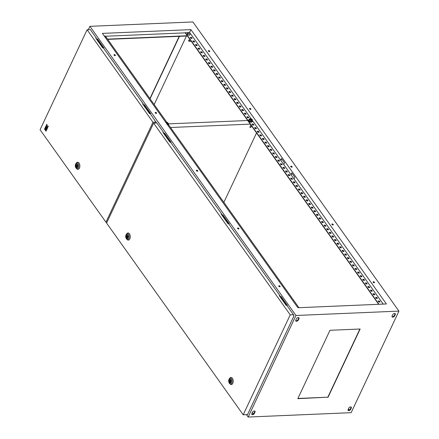 <?xml version="1.0" encoding="UTF-8"?>
<svg xmlns="http://www.w3.org/2000/svg" width="439" height="439" viewBox="0 0 439 439"><rect width="100%" height="100%" fill="white"/><g stroke="black" fill="none" stroke-linecap="round" stroke-linejoin="round"><path stroke-width="0.66" d="M380.635 304.216A1.432 0.774 -154.8 0 1 381.008 304.134A1.432 0.774 -154.8 0 1 381.293 304.15L381.293 304.15A1.432 0.774 -154.8 0 1 381.475 304.178A2.382 2.382 0 0 0 381.293 304.15L380.629 304.216M189.802 34.138A1.432 0.774 -154.8 0 1 189.302 35.115A1.432 0.774 -154.8 0 1 187.48 34.237A1.432 0.774 -154.8 0 1 187.98 33.26A1.432 0.774 -154.8 0 1 188.265 33.271L188.265 33.271A1.432 0.774 -154.8 0 1 189.582 33.891L189.582 33.891A1.432 0.774 -154.8 0 1 189.802 34.138C189.884 35.416 189.099 35.466 187.453 34.286L188.265 33.271A2.382 2.382 0 0 1 189.582 33.891L189.802 34.138M187.887 36.415L187.398 35.987M187.321 36.152L186.992 35.806M105.717 37.716A1.432 0.774 25.2 0 0 105.497 37.469L105.497 37.469A1.432 0.774 25.2 0 0 105.064 37.156A2.382 2.382 0 0 1 105.497 37.469L105.717 37.716A1.432 0.774 25.2 0 1 105.876 38.292L105.717 37.716M170.524 127.508L250.268 124.116M168.269 123.886L247.695 120.505M251.525 125.878L251.141 126.701A0.779 0.472 -35.5 0 1 250.554 127.239A0.779 0.472 -35.5 0 1 249.923 127.228M223.868 202.363L256.546 132.924M251.607 125.993L251.223 126.816A0.779 0.472 -35.5 0 1 250.587 127.37A0.779 0.472 -35.5 0 1 249.956 127.294A0.779 0.472 -35.5 0 1 249.956 126.866L250.861 124.945M166.447 123.183L166.403 123.189A0.554 0.302 -154.8 0 1 167.243 123.584L167.221 123.546M167.961 125.411A1.992 1.081 25.2 0 0 168.197 125.148A1.992 1.081 25.2 0 0 168.121 124.407M167.747 125.115L168.236 124.16L167.605 124.089A1.449 0.785 25.2 0 0 168.285 123.573A1.449 0.785 25.2 0 0 167.616 122.635A1.449 0.785 25.2 0 0 166.266 122.212A1.449 0.785 25.2 0 0 165.777 122.355M167.248 122.915A0.669 0.362 25.2 0 0 166.332 122.865A0.669 0.362 25.2 0 0 166.617 123.386A0.669 0.362 25.2 0 0 167.539 123.436A0.669 0.362 25.2 0 0 167.248 122.915M166.952 123.996A1.449 0.785 25.2 0 0 167.605 124.089L166.88 124.215M165.541 122.338L167.616 122.635L168.241 123.189L168.236 124.16M251.3 119.968L251.327 120.006A0.554 0.302 25.2 0 0 250.488 119.611L250.532 119.606M252.222 121.669A1.992 1.081 -154.8 0 1 252.184 121.773A1.992 1.081 -154.8 0 1 250.142 122.004A1.992 1.081 -154.8 0 1 248.518 120.341A1.992 1.081 -154.8 0 1 248.578 120.077A1.992 1.081 -154.8 0 1 248.633 119.979M252.2 120.829A1.992 1.081 -154.8 0 1 252.337 121.312A1.992 1.081 -154.8 0 1 252.277 121.57A1.992 1.081 -154.8 0 1 250.241 121.795A1.992 1.081 -154.8 0 1 248.617 120.138A1.992 1.081 -154.8 0 1 248.672 119.874A1.992 1.081 -154.8 0 1 249.297 119.463M249.193 120.149L249.665 119.145A1.449 0.785 -154.8 0 1 250.351 118.634A1.449 0.785 -154.8 0 1 251.701 119.062A1.449 0.785 -154.8 0 1 252.37 120.001A1.449 0.785 -154.8 0 1 251.69 120.511A1.449 0.785 -154.8 0 1 250.334 120.083A1.449 0.785 -154.8 0 1 249.665 119.145L249.615 119.726L250.965 120.637L252.321 120.582L251.865 121.543L250.51 121.603L249.16 120.692L249.193 120.149M251.64 119.77A0.669 0.362 -154.8 0 1 251.624 119.858A0.669 0.362 -154.8 0 1 250.938 119.935A0.669 0.362 -154.8 0 1 250.395 119.375A0.669 0.362 -154.8 0 1 250.411 119.287A0.669 0.362 -154.8 0 1 251.097 119.21A0.669 0.362 -154.8 0 1 251.64 119.77M250.965 120.637L250.51 121.603M249.615 119.726L249.16 120.692M252.321 120.582L252.326 119.611L251.701 119.062L249.626 118.76M189.297 40.152A0.669 0.39 -92.4 0 0 189.028 39.987A0.669 0.39 -92.4 0 0 188.682 40.432A0.669 0.39 -92.4 0 0 188.819 41.167A0.669 0.39 -92.4 0 0 189.083 41.326A0.669 0.39 -92.4 0 0 189.428 40.882A0.669 0.39 -92.4 0 0 189.297 40.152M208.437 51.133A0.779 0.423 25.2 0 0 209.162 51.582A0.779 0.423 25.2 0 0 209.771 51.44A0.779 0.423 25.2 0 0 209.699 51.078A0.779 0.423 25.2 0 0 208.969 50.628A0.779 0.423 25.2 0 0 208.36 50.776A0.779 0.423 25.2 0 0 208.437 51.133M209.672 51.544A0.779 0.423 25.2 0 0 209.579 51.33A0.779 0.423 25.2 0 0 208.344 50.919M114.069 55.144A0.779 0.423 25.2 0 0 114.798 55.599A0.779 0.423 25.2 0 0 115.408 55.451A0.779 0.423 25.2 0 0 115.336 55.094A0.779 0.423 25.2 0 0 114.606 54.639A0.779 0.423 25.2 0 0 113.997 54.787A0.779 0.423 25.2 0 0 114.069 55.144M115.309 55.561A0.779 0.423 25.2 0 0 115.216 55.347A0.779 0.423 25.2 0 0 113.975 54.935M249.615 108.921A0.779 0.423 25.2 0 0 250.345 109.371A0.779 0.423 25.2 0 0 250.954 109.223A0.779 0.423 25.2 0 0 250.878 108.867A0.779 0.423 25.2 0 0 250.148 108.411A0.779 0.423 25.2 0 0 249.544 108.559A0.779 0.423 25.2 0 0 249.615 108.921M250.85 109.333A0.779 0.423 25.2 0 0 250.762 109.119A0.779 0.423 25.2 0 0 249.522 108.707M155.252 112.933A0.779 0.423 25.2 0 0 155.982 113.383A0.779 0.423 25.2 0 0 156.586 113.24A0.779 0.423 25.2 0 0 156.514 112.878A0.779 0.423 25.2 0 0 155.785 112.428A0.779 0.423 25.2 0 0 155.176 112.576A0.779 0.423 25.2 0 0 155.252 112.933M156.487 113.344A0.779 0.423 25.2 0 0 156.394 113.136A0.779 0.423 25.2 0 0 155.159 112.719M290.794 166.705A0.779 0.423 25.2 0 0 291.523 167.16A0.779 0.423 25.2 0 0 292.133 167.012A0.779 0.423 25.2 0 0 292.061 166.65A0.779 0.423 25.2 0 0 291.331 166.2A0.779 0.423 25.2 0 0 290.722 166.348A0.779 0.423 25.2 0 0 290.794 166.705M292.034 167.122A0.779 0.423 25.2 0 0 291.94 166.908A0.779 0.423 25.2 0 0 290.7 166.491M196.431 170.722A0.779 0.423 25.2 0 0 197.16 171.172A0.779 0.423 25.2 0 0 197.769 171.023A0.779 0.423 25.2 0 0 197.693 170.667A0.779 0.423 25.2 0 0 196.968 170.217A0.779 0.423 25.2 0 0 196.359 170.359A0.779 0.423 25.2 0 0 196.431 170.722M197.671 171.133A0.779 0.423 25.2 0 0 197.577 170.919A0.779 0.423 25.2 0 0 196.337 170.508M331.977 224.494A0.779 0.423 25.2 0 0 332.702 224.944A0.779 0.423 25.2 0 0 333.311 224.795A0.779 0.423 25.2 0 0 333.239 224.439A0.779 0.423 25.2 0 0 332.51 223.989A0.779 0.423 25.2 0 0 331.9 224.137A0.779 0.423 25.2 0 0 331.977 224.494M333.212 224.905A0.779 0.423 25.2 0 0 333.119 224.691A0.779 0.423 25.2 0 0 331.884 224.28M237.609 228.505A0.779 0.423 25.2 0 0 238.339 228.96A0.779 0.423 25.2 0 0 238.948 228.812A0.779 0.423 25.2 0 0 238.876 228.456A0.779 0.423 25.2 0 0 238.147 228A0.779 0.423 25.2 0 0 237.537 228.148A0.779 0.423 25.2 0 0 237.609 228.505M238.849 228.922A0.779 0.423 25.2 0 0 238.756 228.708A0.779 0.423 25.2 0 0 237.515 228.296M373.155 282.282A0.779 0.423 25.2 0 0 373.885 282.732A0.779 0.423 25.2 0 0 374.494 282.584A0.779 0.423 25.2 0 0 374.418 282.228A0.779 0.423 25.2 0 0 373.688 281.772A0.779 0.423 25.2 0 0 373.084 281.92A0.779 0.423 25.2 0 0 373.155 282.282M374.39 282.694A0.779 0.423 25.2 0 0 374.302 282.48A0.779 0.423 25.2 0 0 373.062 282.068M278.792 286.294A0.779 0.423 25.2 0 0 279.522 286.744A0.779 0.423 25.2 0 0 280.126 286.601A0.779 0.423 25.2 0 0 280.055 286.239A0.779 0.423 25.2 0 0 279.325 285.789A0.779 0.423 25.2 0 0 278.716 285.937A0.779 0.423 25.2 0 0 278.792 286.294M280.027 286.705A0.779 0.423 25.2 0 0 279.934 286.491A0.779 0.423 25.2 0 0 278.699 286.08M228.851 223.994L222.419 214.775L222.107 215.439M287.232 305.917L287.435 305.484L280.949 296.385L280.274 297.066M150.599 114.178L150.802 113.75L144.316 104.647L143.641 105.327M246.46 414.652L248.167 417.05L351.151 412.671L398.941 311.103L295.963 315.482L248.167 417.05M88.31 29.72L89.907 26.329L295.963 315.482M103.752 48.444L103.955 48.016L97.469 38.912L96.794 39.598M170.897 142.67L171.1 142.236L164.614 133.138L163.939 133.818M229.065 224.291L229.268 223.863L222.782 214.759L222.419 214.775M287.018 305.615L280.587 296.396M170.683 142.368L164.252 133.149M89.907 26.329L192.886 21.95L398.941 311.103M154.171 104.564L186.427 36.025M348.44 408.835L349.257 409.982M190.625 41.09A0.669 0.39 -92.4 0 0 190.894 41.25A0.669 0.39 -92.4 0 0 191.119 41.112M150.385 113.877L143.954 104.663M103.544 48.147L97.112 38.928M179.469 36.322L150.067 98.802M348.028 410.075A1.558 0.944 144.5 0 0 350.355 408.939L350.991 407.584A1.558 0.944 144.5 0 0 351.101 406.986M392 316.634A1.558 0.944 144.5 0 0 394.326 315.498L394.963 314.143A1.558 0.944 144.5 0 0 395.073 313.545M251.728 414.175A1.558 0.944 144.5 0 0 254.06 413.033L254.697 411.683A1.558 0.944 144.5 0 0 254.801 411.085M295.699 320.728A1.558 0.944 144.5 0 0 298.026 319.592L298.668 318.237A1.558 0.944 144.5 0 0 298.772 317.638M190.91 29.627L102.386 33.391L297.883 307.734L386.413 303.969L190.91 29.627L189.599 32.42L251.124 118.755M294.838 177.29L291.748 172.955L290.953 174.645L294.042 178.98L294.838 177.29M294.042 178.98L383.209 304.106M252.337 120.456L283.748 164.532L284.543 162.842L281.454 158.506L280.658 160.202M283.748 164.532L290.953 174.645M191.887 38.347L191.338 37.578L190.361 37.622M194.461 41.963L193.912 41.189L192.935 41.233M197.034 45.574L196.485 44.805L195.509 44.844M199.608 49.184L199.059 48.416L198.082 48.455M202.181 52.795L201.633 52.027L200.661 52.065M204.755 56.406L204.206 55.638L203.235 55.682M207.329 60.017L206.78 59.249L205.809 59.292M209.902 63.633L209.354 62.859L208.382 62.903M212.476 67.244L211.927 66.476L210.956 66.514M215.05 70.855L214.501 70.086L213.53 70.125M217.623 74.465L217.075 73.697L216.103 73.736M220.197 78.076L219.648 77.308L218.677 77.352M222.771 81.687L222.222 80.919L221.251 80.963M225.344 85.303L224.795 84.529L223.824 84.573M227.918 88.914L227.369 88.146L226.398 88.184M230.491 92.525L229.943 91.756L228.971 91.795M233.065 96.136L232.516 95.367L231.545 95.406M235.639 99.746L235.09 98.978L234.119 99.022M238.212 103.357L237.664 102.589L236.692 102.633M240.786 106.973L240.237 106.2L239.266 106.243M243.36 110.584L242.811 109.816L241.84 109.854M245.933 114.195L245.385 113.427L244.413 113.465M248.507 117.806L247.958 117.037L246.987 117.076M253.654 125.027L253.105 124.259L252.134 124.303M256.228 128.643L255.679 127.87L254.708 127.914M258.801 132.254L258.253 131.486L257.281 131.524M261.375 135.865L260.826 135.097L259.855 135.135M263.949 139.476L263.4 138.708L262.429 138.746M266.522 143.087L265.974 142.318L265.002 142.362M269.096 146.697L268.547 145.929L267.576 145.973M271.67 150.314L271.121 149.54L270.15 149.584M274.243 153.924L273.695 153.151L272.723 153.195M276.817 157.535L276.268 156.767L275.297 156.805M279.391 161.146L278.842 160.378L277.871 160.416M281.964 164.757L281.415 163.988L280.444 164.032M284.538 168.367L283.989 167.599L283.018 167.643M287.111 171.984L286.568 171.21L285.591 171.254M289.685 175.595L289.142 174.821L288.165 174.865M292.264 179.205L291.715 178.437L290.739 178.475M294.838 182.816L294.289 182.048L293.312 182.086M297.412 186.427L296.863 185.659L295.886 185.702M299.985 190.038L299.436 189.269L298.46 189.313M302.559 193.654L302.01 192.88L301.033 192.924M305.132 197.265L304.584 196.491L303.607 196.535M307.706 200.875L307.157 200.107L306.181 200.146M310.28 204.486L309.731 203.718L308.754 203.756M312.853 208.097L312.305 207.329L311.328 207.373M315.427 211.708L314.878 210.939L313.901 210.983M318.001 215.324L317.452 214.55L316.475 214.594M320.574 218.935L320.026 218.161L319.049 218.205M323.148 222.546L322.599 221.777L321.622 221.816M325.722 226.156L325.173 225.388L324.196 225.426M328.295 229.767L327.746 228.999L326.775 229.043M330.869 233.378L330.32 232.61L329.349 232.654M333.442 236.994L332.894 236.22L331.922 236.264M336.016 240.605L335.467 239.831L334.496 239.875M338.59 244.216L338.041 243.447L337.07 243.486M341.163 247.826L340.615 247.058L339.643 247.097M343.737 251.437L343.188 250.669L342.217 250.707M346.311 255.048L345.762 254.28L344.791 254.324M348.884 258.664L348.336 257.891L347.364 257.934M351.458 262.275L350.909 261.501L349.938 261.545M354.032 265.886L353.483 265.118L352.512 265.156M356.605 269.497L356.056 268.728L355.085 268.767M359.179 273.107L358.63 272.339L357.659 272.378M361.752 276.718L361.204 275.95L360.232 275.994M364.326 280.334L363.777 279.561L362.806 279.605M366.9 283.945L366.351 283.171L365.38 283.215M369.473 287.556L368.925 286.788L367.953 286.826M372.047 291.167L371.498 290.399L370.527 290.437M374.621 294.778L374.072 294.009L373.101 294.048M377.194 298.388L376.646 297.62L375.674 297.664M379.768 302.005L379.219 301.231L378.248 301.275M189.599 32.42L185.231 32.854L378.67 304.298M166.776 122.251L105.316 36.003L104.279 36.047M168.197 124.242L298.926 307.69M185.351 32.601L378.961 304.287M190.91 38.391L190.191 37.381L191.459 37.326L192.178 38.336L190.91 38.391M193.484 42.001L192.765 40.992L194.033 40.937L194.751 41.946L193.484 42.001M196.057 45.612L195.339 44.602L196.606 44.548L197.325 45.563L196.057 45.612M198.631 49.228L197.912 48.213L199.18 48.158L199.899 49.173L198.631 49.228M201.205 52.839L200.486 51.824L201.753 51.775L202.472 52.784L201.205 52.839M203.778 56.45L203.059 55.44L204.327 55.385L205.046 56.395L203.778 56.45M206.357 60.061L205.633 59.051L206.901 58.996L207.62 60.006L206.357 60.061M208.931 63.671L208.207 62.662L209.474 62.607L210.193 63.617L208.931 63.671M211.505 67.282L210.78 66.273L212.048 66.218L212.767 67.233L211.505 67.282M214.078 70.898L213.354 69.883L214.622 69.828L215.34 70.844L214.078 70.898M216.652 74.509L215.928 73.494L217.195 73.445L217.914 74.454L216.652 74.509M219.226 78.12L218.501 77.11L219.769 77.055L220.488 78.065L219.226 78.12M221.799 81.731L221.075 80.721L222.343 80.666L223.061 81.676L221.799 81.731M224.373 85.342L223.649 84.332L224.916 84.277L225.635 85.287L224.373 85.342M226.947 88.952L226.222 87.943L227.49 87.888L228.209 88.903L226.947 88.952M229.52 92.569L228.796 91.553L230.063 91.499L230.782 92.514L229.52 92.569M232.094 96.179L231.369 95.164L232.637 95.115L233.356 96.125L232.094 96.179M234.667 99.79L233.943 98.78L235.211 98.726L235.93 99.735L234.667 99.79M237.241 103.401L236.517 102.391L237.784 102.336L238.503 103.346L237.241 103.401M239.815 107.012L239.09 106.002L240.358 105.947L241.077 106.957L239.815 107.012M242.388 110.623L241.664 109.613L242.932 109.558L243.65 110.573L242.388 110.623M244.962 114.233L244.238 113.224L245.505 113.169L246.224 114.184L244.962 114.233M247.536 117.85L246.817 116.834L248.079 116.785L248.798 117.795L247.536 117.85M252.683 125.071L251.964 124.061L253.226 124.007L253.945 125.016L252.683 125.071M255.257 128.682L254.538 127.672L255.8 127.617L256.519 128.627L255.257 128.682M257.83 132.293L257.111 131.283L258.373 131.228L259.092 132.243L257.83 132.293M260.404 135.903L259.685 134.894L260.947 134.839L261.666 135.854L260.404 135.903M262.977 139.52L262.259 138.504L263.521 138.455L264.24 139.465L262.977 139.52M265.551 143.13L264.832 142.121L266.094 142.066L266.813 143.076L265.551 143.13M268.125 146.741L267.406 145.732L268.668 145.677L269.387 146.686L268.125 146.741M270.698 150.352L269.98 149.342L271.242 149.287L271.96 150.297L270.698 150.352M273.272 153.963L272.553 152.953L273.815 152.898L274.54 153.913L273.272 153.963M275.846 157.574L275.127 156.564L276.389 156.509L277.113 157.524L275.846 157.574M278.419 161.19L277.7 160.175L278.963 160.125L279.687 161.135L278.419 161.19M280.993 164.801L280.274 163.791L281.536 163.736L282.261 164.746L280.993 164.801M283.567 168.411L282.848 167.402L284.11 167.347L284.834 168.356L283.567 168.411M286.14 172.022L285.421 171.012L286.683 170.958L287.408 171.967L286.14 172.022M288.714 175.633L287.995 174.623L289.257 174.568L289.981 175.578L288.714 175.633M291.287 179.244L290.569 178.234L291.831 178.179L292.555 179.194L291.287 179.244M293.861 182.86L293.142 181.845L294.404 181.795L295.129 182.805L293.861 182.86M296.435 186.471L295.716 185.461L296.978 185.406L297.702 186.416L296.435 186.471M299.008 190.082L298.29 189.072L299.552 189.017L300.276 190.027L299.008 190.082M301.582 193.692L300.863 192.683L302.125 192.628L302.85 193.637L301.582 193.692M304.156 197.303L303.437 196.293L304.699 196.238L305.423 197.248L304.156 197.303M306.729 200.914L306.01 199.904L307.273 199.849L307.997 200.864L306.729 200.914M309.303 204.53L308.584 203.515L309.846 203.466L310.571 204.475L309.303 204.53M311.877 208.141L311.158 207.131L312.42 207.076L313.144 208.086L311.877 208.141M314.45 211.752L313.731 210.742L314.999 210.687L315.718 211.697L314.45 211.752M317.024 215.362L316.305 214.353L317.573 214.298L318.291 215.308L317.024 215.362M319.597 218.973L318.879 217.963L320.146 217.909L320.865 218.918L319.597 218.973M322.171 222.584L321.452 221.574L322.72 221.519L323.439 222.535L322.171 222.584M324.745 226.2L324.026 225.185L325.294 225.136L326.012 226.145L324.745 226.2M327.318 229.811L326.6 228.796L327.867 228.746L328.586 229.756L327.318 229.811M329.898 233.422L329.173 232.412L330.441 232.357L331.16 233.367L329.898 233.422M332.471 237.033L331.747 236.023L333.014 235.968L333.733 236.978L332.471 237.033M335.045 240.643L334.32 239.634L335.588 239.579L336.307 240.588L335.045 240.643M337.618 244.254L336.894 243.244L338.162 243.19L338.881 244.205L337.618 244.254M340.192 247.87L339.468 246.855L340.735 246.806L341.454 247.815L340.192 247.87M342.766 251.481L342.041 250.466L343.309 250.417L344.028 251.426L342.766 251.481M345.339 255.092L344.615 254.082L345.883 254.027L346.601 255.037L345.339 255.092M347.913 258.703L347.189 257.693L348.456 257.638L349.175 258.648L347.913 258.703M350.487 262.313L349.762 261.304L351.03 261.249L351.749 262.259L350.487 262.313M353.06 265.924L352.336 264.915L353.604 264.86L354.322 265.875L353.06 265.924M355.634 269.541L354.91 268.525L356.177 268.476L356.896 269.486L355.634 269.541M358.208 273.151L357.483 272.136L358.751 272.087L359.47 273.096L358.208 273.151M360.781 276.762L360.057 275.752L361.324 275.697L362.043 276.707L360.781 276.762M363.355 280.373L362.63 279.363L363.898 279.308L364.617 280.318L363.355 280.373M365.928 283.984L365.204 282.974L366.472 282.919L367.191 283.929L365.928 283.984M368.502 287.594L367.778 286.585L369.045 286.53L369.764 287.545L368.502 287.594M371.076 291.211L370.357 290.195L371.619 290.141L372.338 291.156L371.076 291.211M373.649 294.821L372.93 293.806L374.193 293.757L374.911 294.767L373.649 294.821M376.223 298.432L375.504 297.422L376.766 297.368L377.485 298.377L376.223 298.432M378.797 302.043L378.078 301.033L379.34 300.978L380.059 301.988L378.797 302.043M252.365 412.462L253.352 413.845M291.112 174.87L291.908 173.18M280.817 160.422L281.613 158.731M179.205 36.333L149.913 98.588M105.486 36.245L185.231 32.854M107.544 39.137L187.288 35.74M107.72 39.378L187.464 35.982M298.975 318.67A1.558 0.944 144.5 0 0 298.981 317.82A1.558 0.944 144.5 0 0 297.713 317.66A1.558 0.944 144.5 0 0 296.446 318.78L295.809 320.135A1.558 0.944 144.5 0 0 295.804 320.986A1.558 0.944 144.5 0 0 297.066 321.145A1.558 0.944 144.5 0 0 298.339 320.026L298.975 318.67L298.668 318.237M252.474 412.221L251.838 413.576A1.558 0.944 144.5 0 0 251.832 414.427A1.558 0.944 144.5 0 0 253.094 414.586A1.558 0.944 144.5 0 0 254.368 413.467L255.004 412.117A1.558 0.944 144.5 0 0 255.01 411.261A1.558 0.944 144.5 0 0 253.747 411.102A1.558 0.944 144.5 0 0 252.474 412.221M395.27 314.576A1.558 0.944 144.5 0 0 395.276 313.726A1.558 0.944 144.5 0 0 394.013 313.567A1.558 0.944 144.5 0 0 392.74 314.681L392.104 316.036A1.558 0.944 144.5 0 0 392.098 316.887A1.558 0.944 144.5 0 0 393.366 317.046A1.558 0.944 144.5 0 0 394.634 315.932L395.27 314.576L394.963 314.143M348.132 409.477A1.558 0.944 144.5 0 0 348.127 410.333A1.558 0.944 144.5 0 0 349.395 410.492A1.558 0.944 144.5 0 0 350.662 409.373L351.299 408.018A1.558 0.944 144.5 0 0 351.304 407.167A1.558 0.944 144.5 0 0 350.042 407.008A1.558 0.944 144.5 0 0 348.769 408.127L348.132 409.477M103.593 48.032L103.955 48.016M150.44 113.761L150.802 113.75M170.738 142.252L171.1 142.236M287.073 305.5L287.435 305.484M228.906 223.879L229.268 223.863M297.905 398.453L327.818 397.18L359.892 329.02M327.971 397.399L360.15 329.009L329.98 330.293L297.796 398.683L327.818 397.18M293.488 315.372L293.932 316.003L293.488 314.692L286.799 305.303L286.162 305.33L279.264 295.65L279.901 295.623L228.631 223.681L227.995 223.709L221.102 214.029L221.733 214.002L170.464 142.055L169.833 142.082L162.935 132.402L163.566 132.375L156.871 122.986L153.623 123.123L106.584 223.083L243.201 414.795L290.234 314.834L153.623 123.123M279.44 295.891L279.901 295.623M221.272 214.27L221.733 214.002M293.932 316.003L247.536 414.608L243.201 414.795M293.488 314.692L290.234 314.834M163.105 132.644L163.566 132.375M126.476 237.949A1.783 1.037 -92.4 0 0 127.189 238.372A1.783 1.037 -92.4 0 0 128.111 237.192A1.783 1.037 -92.4 0 0 127.749 235.238A1.783 1.037 -92.4 0 0 127.036 234.816A1.783 1.037 -92.4 0 0 126.114 236.001A1.783 1.037 -92.4 0 0 126.476 237.949M126.52 234.058C125.483 235.545 125.433 237.109 126.377 238.761L127.283 239.667A3.561 2.08 -92.4 0 0 129.966 238.569A3.561 2.08 -92.4 0 0 129.472 233.839A3.561 2.08 -92.4 0 0 127.019 233.515L126.52 234.058A2.958 1.729 87.6 0 1 128.556 234.327A2.958 1.729 87.6 0 1 128.967 238.256A2.958 1.729 87.6 0 1 126.739 239.173A2.958 1.729 87.6 0 1 126.437 238.827M127.025 237.686L127.716 236.22L126.597 235.869L127.025 237.686L127.979 237.647M128.023 235.809L126.597 235.869M128.117 236.204L127.716 236.22M229.427 382.413A1.783 1.037 -92.4 0 0 230.135 382.841A1.783 1.037 -92.4 0 0 231.057 381.656A1.783 1.037 -92.4 0 0 230.7 379.708A1.783 1.037 -92.4 0 0 229.987 379.28A1.783 1.037 -92.4 0 0 229.065 380.465A1.783 1.037 -92.4 0 0 229.427 382.413M229.471 378.528C228.434 380.015 228.384 381.579 229.328 383.225L230.234 384.136A3.561 2.08 -92.4 0 0 232.911 383.038A3.561 2.08 -92.4 0 0 232.418 378.308A3.561 2.08 -92.4 0 0 229.97 377.984L229.471 378.528A2.958 1.729 87.6 0 1 231.507 378.797A2.958 1.729 87.6 0 1 231.918 382.726A2.958 1.729 87.6 0 1 229.685 383.637A2.958 1.729 87.6 0 1 229.388 383.296M229.976 382.155L230.662 380.69L229.548 380.339L229.976 382.155L230.93 382.117M230.974 380.278L229.548 380.339M231.068 380.673L230.662 380.69M76.062 167.204A1.783 1.037 -92.4 0 0 76.77 167.627A1.783 1.037 -92.4 0 0 77.692 166.441A1.783 1.037 -92.4 0 0 77.335 164.493A1.783 1.037 -92.4 0 0 76.622 164.071A1.783 1.037 -92.4 0 0 75.7 165.251A1.783 1.037 -92.4 0 0 76.062 167.204M76.106 163.313C75.069 164.801 75.02 166.365 75.963 168.011L76.869 168.922A3.561 2.08 -92.4 0 0 79.547 167.824A3.561 2.08 -92.4 0 0 79.053 163.094A3.561 2.08 -92.4 0 0 76.605 162.77L76.106 163.313A2.958 1.729 87.6 0 1 78.142 163.582A2.958 1.729 87.6 0 1 78.554 167.511A2.958 1.729 87.6 0 1 76.32 168.422A2.958 1.729 87.6 0 1 76.024 168.082M76.611 166.941L77.297 165.476L76.183 165.124L76.611 166.941L77.566 166.902M77.61 165.064L76.183 165.124M77.703 165.459L77.297 165.476M46.485 130.279L47.192 128.781L46.704 128.226L46.304 129.077L46.66 128.04L46.177 127.486L45.469 128.984L46.485 130.279M45.327 129.011L44.838 128.462L44.531 129.115L44.926 129.67L45.327 129.011L44.838 128.462M40.059 129.73L105.947 222.189L152.981 122.229L87.098 29.77L40.059 129.73M46.38 130.498L45.365 129.203L45.063 129.856L45.985 131.151L46.38 130.498L45.985 131.151M46.133 127.299L45.645 126.745L44.943 128.243L45.338 128.803L46.133 127.299L45.645 126.745M47.203 128.567L47.511 127.914L46.978 127.173L47.906 127.069L48.285 126.262L47.154 126.108L46.83 124.226L46.452 125.027L46.688 126.399L46.057 125.878L45.749 126.525L47.203 128.567L47.599 127.914L47.165 126.97M46.622 126.542L46.057 125.878M47.906 127.069L48.378 126.262L47.242 126.108L46.83 124.226M156.525 123.002L150.16 113.569L149.529 113.591L142.631 103.917L143.262 103.889L103.319 47.835L102.688 47.862L95.79 38.182L96.421 38.155L90.346 29.632L87.098 29.77M142.801 104.158L143.262 103.889M107.028 222.145L105.947 222.189M156.235 122.091L152.981 122.229M95.96 38.423L96.421 38.155M46.293 130.498L45.365 129.203M44.926 129.67L45.233 129.017M45.338 128.803L46.046 127.299M46.397 130.284L47.192 128.781M47.099 128.786L46.704 128.226M46.172 128.89L46.66 128.04M46.572 128.045L46.177 127.486M189.807 34.955A1.405 0.763 -154.8 0 1 188.671 35.082A1.405 0.763 -154.8 0 1 187.475 34.297M187.453 34.264A1.405 0.763 -154.8 0 1 187.305 33.776M298.026 319.592L298.339 320.026M254.06 413.033L254.368 413.467M254.697 411.683L255.004 412.117M394.326 315.498L394.634 315.932M350.355 408.939L350.662 409.373M350.991 407.584L351.299 408.018M127.842 235.035A2.047 1.196 -92.4 0 0 126.163 235.266A2.047 1.196 -92.4 0 0 126.377 238.152A2.047 1.196 -92.4 0 0 128.056 237.922A2.047 1.196 -92.4 0 0 127.842 235.035M230.793 379.505A2.047 1.196 -92.4 0 0 229.114 379.735A2.047 1.196 -92.4 0 0 229.328 382.616A2.047 1.196 -92.4 0 0 231.007 382.391A2.047 1.196 -92.4 0 0 230.793 379.505M77.429 164.29A2.047 1.196 -92.4 0 0 75.749 164.521A2.047 1.196 -92.4 0 0 75.963 167.407A2.047 1.196 -92.4 0 0 77.643 167.177A2.047 1.196 -92.4 0 0 77.429 164.29M189.028 39.987L190.279 39.938M189.083 41.326L190.894 41.25"/></g></svg>
